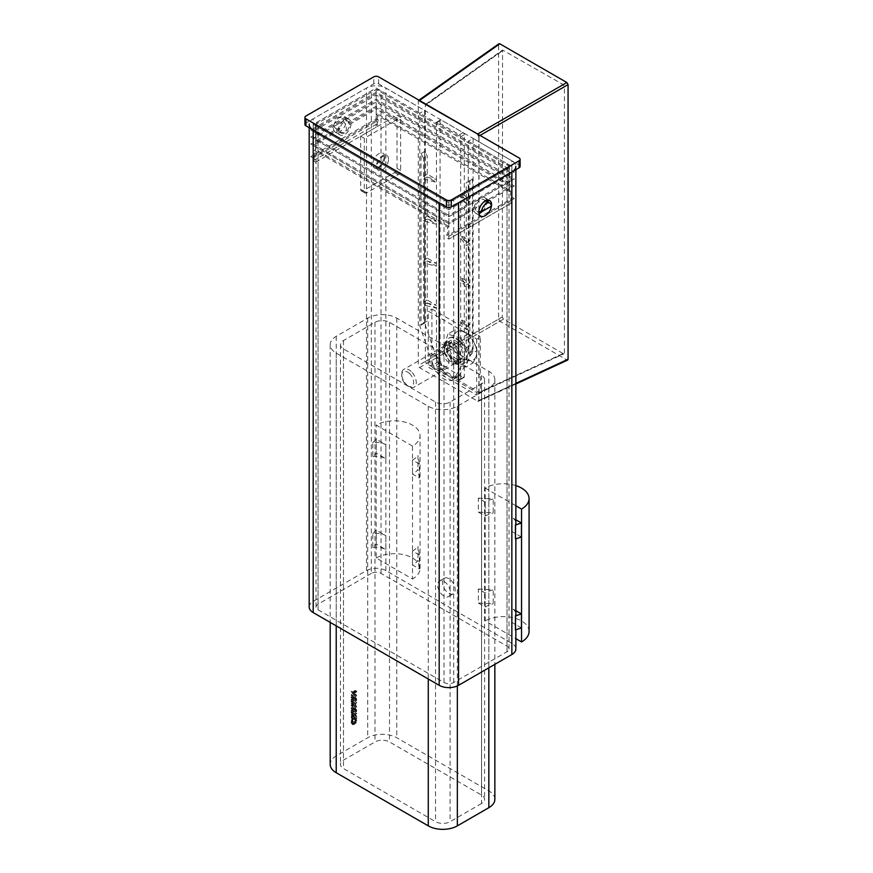 <?xml version="1.0" encoding="UTF-8"?>
<svg xmlns="http://www.w3.org/2000/svg" width="873" height="873" viewBox="0 0 873 873"><rect width="100%" height="100%" fill="white"/><g stroke="black" fill="none" stroke-linecap="round" stroke-linejoin="round"><path stroke-width="0.65" stroke-dasharray="4.37 3.27" d="M478.349 589.035L493.223 589.853A25.699 14.83 0 0 0 485.202 592.985L478.349 589.035L478.349 603.025L493.223 603.832L493.223 589.853M478.349 603.025L485.202 606.975A25.699 14.83 180 0 1 493.223 603.832M485.202 606.975L485.202 592.985M478.349 498.112L493.223 498.93A25.699 14.83 0 0 0 485.202 502.073L478.349 498.112L478.349 512.102L493.223 512.92L493.223 498.93M478.349 512.102L485.202 516.063A25.699 14.83 180 0 1 493.223 512.92M485.202 516.063L485.202 502.073M372.793 442.655L376.285 439.184L385.877 444.728A13.706 7.912 0 0 0 372.793 442.655L372.793 456.644L376.285 453.174L376.285 439.184M372.793 456.644A13.706 7.912 180 0 1 385.877 458.718L376.285 453.174M385.877 458.718L385.877 444.728M372.793 533.567L376.285 530.107L385.877 535.64A13.706 7.912 0 0 0 372.793 533.567L372.793 547.557L376.285 544.086L376.285 530.107M372.793 547.557A13.706 7.912 180 0 1 385.877 549.63L376.285 544.086M385.877 549.63L385.877 535.64M419.378 568.967L417.96 560.379A25.699 14.83 180 0 1 412.525 565.017L419.378 568.967L419.378 554.988L417.96 546.4L417.96 560.379M419.378 554.988L412.525 551.027A25.699 14.83 0 0 0 417.96 546.4M412.525 551.027L412.525 565.017M419.378 478.055L417.96 469.467A25.699 14.83 180 0 1 412.525 474.094L419.378 478.055L419.378 464.065L417.96 455.477L417.96 469.467M419.378 464.065L412.525 460.115A25.699 14.83 0 0 0 417.96 455.477M412.525 460.115L412.525 474.094M521.443 627.905L511.851 622.362A13.706 7.912 180 0 1 515.867 627.96A13.706 7.912 180 0 1 515.441 629.913M515.867 627.96L515.867 613.97A13.706 7.912 0 0 0 511.851 608.372L515.867 610.696M511.851 622.362L511.851 608.372M521.443 536.982L511.851 531.45A13.706 7.912 180 0 1 515.867 537.037A13.706 7.912 180 0 1 515.441 539.001M515.867 537.037L515.867 523.058A13.706 7.912 0 0 0 511.851 517.46L515.867 519.773M511.851 531.45L511.851 517.46M444.019 581.451A8.992 5.194 60 0 1 449.89 589.373A8.992 5.194 60 0 1 448.515 596.586A8.992 5.194 60 0 1 439.523 591.392A8.992 5.194 60 0 1 439.523 581.003A8.992 5.194 60 0 1 444.019 581.451M448.864 578.657A8.992 5.194 -120 0 0 444.368 578.21A8.992 5.194 -120 0 0 444.368 588.588A8.992 5.194 -120 0 0 453.36 593.782A8.992 5.194 -120 0 0 454.735 586.58A8.992 5.194 -120 0 0 448.864 578.657M486.567 200.386A8.992 5.194 120 0 0 484.853 197.756A8.992 5.194 120 0 0 477.924 200.168A8.992 5.194 120 0 0 473.995 209.214A8.992 5.194 120 0 0 475.861 213.328A8.992 5.194 120 0 0 478.993 213.503M482.3 211.419A8.992 5.194 120 0 0 486.599 200.539L511.851 185.96L511.851 180.373L448.864 216.733L313.189 138.403L376.187 102.043L511.851 180.373L514.273 178.965L448.864 216.733L310.766 137.006L376.187 99.238L514.273 178.965M338.331 130.885A8.992 5.194 -60 0 1 342.26 121.838A8.992 5.194 -60 0 1 349.189 119.426A8.992 5.194 -60 0 1 349.189 129.815A8.992 5.194 -60 0 1 340.186 135.009A8.992 5.194 -60 0 1 338.331 130.885M333.486 128.091A8.992 5.194 120 0 0 335.341 132.205A8.992 5.194 120 0 0 344.344 127.022A8.992 5.194 120 0 0 344.344 116.633A8.992 5.194 120 0 0 337.415 119.044A8.992 5.194 120 0 0 333.486 128.091M433.15 364.903L419.793 325.836L419.793 113.228L424.638 110.435L424.638 323.043L437.995 362.099A17.133 9.887 -120 0 0 457.43 377.038A17.133 9.887 -120 0 0 459.733 374.648L473.09 351.011L473.09 138.403L468.244 141.208L468.244 353.805L454.888 377.452A17.133 9.887 60 0 1 452.585 379.831A17.133 9.887 60 0 1 433.15 364.903L437.995 362.099M424.638 323.043L419.793 325.836M473.09 351.011L468.244 353.805M309.184 127.698L309.184 124.424A13.706 7.912 180 0 1 313.189 118.826L366.496 88.053A13.706 7.912 180 0 1 385.877 88.053L424.638 110.435M458.554 202.743A13.706 7.912 180 0 1 439.174 202.743M473.09 138.403L511.851 160.785A13.706 7.912 180 0 1 515.867 166.383L515.867 169.657M419.793 113.228L381.032 90.847A6.853 3.961 0 0 0 371.341 90.847L318.034 121.62A6.853 3.961 0 0 0 316.037 124.424A6.853 3.961 0 0 0 318.034 127.218L444.019 199.95A6.853 3.961 0 0 0 453.709 199.95L507.006 169.176A6.853 3.961 0 0 0 509.014 166.383A6.853 3.961 0 0 0 507.006 163.578L468.244 141.208M309.184 606.975A13.706 7.912 180 0 1 313.189 601.377L366.496 570.615A13.706 7.912 180 0 1 385.877 570.615L511.851 643.346A13.706 7.912 180 0 1 515.867 648.934M371.341 573.408L318.034 604.181A6.853 3.961 0 0 0 316.037 606.975A6.853 3.961 0 0 0 318.034 609.769L444.019 682.5A6.853 3.961 0 0 0 453.709 682.5L507.006 651.738A6.853 3.961 0 0 0 509.014 648.934A6.853 3.961 0 0 0 507.006 646.14L381.032 573.408A6.853 3.961 0 0 0 371.341 573.408L371.341 90.847M352.419 703.06L355.551 699.109L356.249 699.535L355.889 700.954L356.49 700.604L356.741 699.208L355.584 698.422L352.91 702.165L352.419 700.048L352.419 703.06L351.208 702.361L354.34 698.4L355.038 698.837L354.678 700.255L355.278 699.906L355.529 698.509L354.373 697.723L351.699 701.466L351.208 699.349L351.208 702.361M356.741 699.208L354.373 697.723L356.741 699.208M355.551 699.109L354.34 698.4L355.551 699.109M356.49 700.604L355.278 699.906M354.733 699.164L353.521 698.465M354.001 700.233L352.79 699.535M352.91 702.165L351.699 701.466M352.91 699.764L351.699 699.066M352.419 700.048L351.208 699.349M353.019 702.721L351.808 702.012M356.119 700.31L354.907 699.611M355.889 700.921L354.678 700.222M355.889 700.954L354.678 700.255M352.419 717.377L352.845 716.231L355.693 714.594L356.075 715.26L356.664 713.394L352.845 715.609L352.419 714.987L352.419 717.377L351.208 716.678L351.633 715.533L354.482 713.896L354.864 714.561L355.453 712.695L351.633 714.9L351.208 714.289L351.208 716.678M356.664 713.907L355.453 713.208M356.664 713.394L355.453 712.695M352.845 715.609L351.633 714.9M352.845 714.736L351.633 714.038M352.419 714.987L351.208 714.289M352.845 717.126L351.633 716.427M352.845 716.231L351.633 715.533M355.693 714.594L354.482 713.896M355.693 715.478L354.482 714.78M356.075 715.26L354.864 714.561M356.741 706.432L355.213 704.937L355.529 705.733L353.325 705.439L351.11 708.276L351.426 709.083L352.648 709.782L352.321 708.974L354.525 709.269L356.741 706.432L354.536 706.137L352.321 708.974L351.11 708.276L353.314 708.57L355.529 705.733L356.741 706.432M352.026 707.032L354.624 705.537L354.613 706.988L352.037 708.483L351.579 708.003L352.026 707.032L353.238 707.73L355.835 706.235L355.824 707.687L353.249 709.182L353.238 707.73M356.271 706.704L355.06 706.006M352.037 708.483L353.249 709.182L352.037 708.483M352.899 724.819L356.14 722.953L356.37 719.723L355.693 720.116L355.813 722.637L353.249 724.099L353.379 721.447L352.463 722.626L352.899 724.819L351.688 724.121L354.929 722.255L355.158 719.014L354.482 719.407L354.602 721.938L353.314 723.117L352.037 723.401L352.168 720.749L351.492 721.142L351.132 722.866L352.899 724.819M353.249 724.099L351.612 722.582L353.249 724.099M353.041 722.211L351.83 721.513M353.379 721.491L352.168 720.792L353.379 721.447M352.703 721.84L351.492 721.142M352.463 722.626L351.252 721.927M356.621 720.225L355.409 719.527M356.37 719.723L355.158 719.014M355.693 720.116L354.482 719.407M355.693 720.16L354.482 719.461M355.813 722.637L354.602 721.938M356.664 702.885L352.845 704.587L352.419 703.965L352.419 706.355L352.845 705.209L355.693 703.573L356.075 704.238L356.664 702.885L355.453 701.674L351.633 703.889L351.633 703.016L351.208 705.657L351.633 704.511L354.482 702.874L354.864 703.54L355.453 702.187M356.075 704.238L354.864 703.54M355.693 704.467L354.482 703.758M355.693 703.573L354.482 702.874M352.845 705.209L351.633 704.511M352.845 706.104L351.633 705.406M352.419 706.355L351.208 705.657M352.419 703.965L351.208 703.267M352.845 703.714L351.633 703.016M352.845 704.587L351.633 703.889M356.664 702.383L355.453 701.674M356.653 718.948L356.653 715.882L356.151 718.588L354.995 719.254L354.995 717.006L354.493 719.548L352.921 720.454L352.921 718.043L352.419 718.337L352.419 721.393L356.653 718.948L355.442 718.25L355.442 715.183L354.94 717.89L353.783 718.555L353.783 716.307L353.281 718.85L351.71 719.756L351.71 717.344L351.208 717.639L351.208 720.694L355.442 718.25M354.493 719.548L353.281 718.85M352.921 720.454L351.71 719.756M352.921 718.043L351.71 717.344M352.419 718.337L351.208 717.639M352.419 721.393L351.208 720.694M356.653 715.882L355.442 715.183M356.151 716.176L354.94 715.478M356.151 718.588L354.94 717.89M354.995 719.254L353.783 718.555M354.995 717.006L353.783 716.307M354.493 717.3L353.281 716.602M356.741 695.41L355.213 693.915L355.529 694.712L353.325 694.417L351.11 697.254L351.426 698.062L352.648 698.76L352.321 697.964L354.525 698.247L356.741 695.41L354.536 695.115L352.321 697.964L351.11 697.254L353.314 697.549L355.529 694.712L356.741 695.41M352.026 696.01L354.624 694.515L355.06 694.984L352.037 697.462L352.026 696.01L353.238 696.709L355.835 695.214L355.824 696.665L354.525 697.582L353.249 698.16L353.238 696.709M356.271 695.683L355.06 694.984M352.037 697.462L353.249 698.16L352.037 697.462M352.419 714.081L355.551 710.131L356.249 710.557L355.889 711.975L356.49 711.626L356.741 710.229L355.584 709.443L352.91 713.186L352.419 711.069L352.419 714.081L351.208 713.383L354.34 709.422L355.038 709.858L354.678 711.277L355.278 710.928L355.529 709.531L354.373 708.745L351.699 712.488L351.208 710.371L351.208 713.383M356.741 710.229L354.373 708.745L356.741 710.229M355.551 710.131L354.34 709.422L355.551 710.131M356.49 711.626L355.278 710.928M354.733 710.185L353.521 709.487M354.001 711.255L352.79 710.557M352.91 713.186L351.699 712.488M352.91 710.786L351.699 710.087M352.419 711.069L351.208 710.371M353.019 713.743L351.808 713.034M356.119 711.331L354.907 710.633M355.889 711.942L354.678 711.244M355.889 711.975L354.678 711.277M352.386 691.754L352.386 693.62L351.208 695.41L355.442 691.307L355.442 690.51L351.208 691.307L351.208 691.994L353.598 692.453L353.598 694.319L352.386 693.62M353.598 694.319L352.419 696.108L356.653 692.005L356.653 691.209L352.419 692.005L352.419 692.693L351.208 691.994M352.419 692.693L353.598 692.453M352.419 692.005L351.208 691.307M356.653 691.209L355.442 690.51M352.867 691.656L354.864 691.252L352.867 693.162L352.867 691.656L354.078 692.354L356.075 691.951L354.864 691.252M356.653 692.005L355.442 691.307M352.419 696.108L351.208 695.41M352.419 695.443L351.208 694.744M356.075 691.951L354.078 693.86L352.867 693.162M354.078 693.86L354.078 692.354M435.54 355.835A8.654 4.998 60 0 1 441.192 363.463A8.654 4.998 60 0 1 439.861 370.392A8.654 4.998 60 0 1 435.54 369.966A8.654 4.998 60 0 1 429.887 362.339A8.654 4.998 60 0 1 431.207 355.409A8.654 4.998 60 0 1 435.54 355.835M442.807 365.776A8.654 4.998 -120 0 0 447.129 366.202A8.654 4.998 -120 0 0 447.129 356.206A8.654 4.998 -120 0 0 438.475 351.208A8.654 4.998 -120 0 0 437.155 358.148A8.654 4.998 -120 0 0 442.807 365.776M481.569 803.498L450.075 821.679A10.28 5.936 180 0 1 435.54 821.679L343.482 768.524A10.28 5.936 180 0 1 340.47 764.333A10.28 5.936 180 0 1 343.482 760.132L374.975 741.952A10.28 5.936 180 0 1 389.511 741.952L481.569 795.107A10.28 5.936 180 0 1 484.58 799.297A10.28 5.936 180 0 1 481.569 803.498L481.569 383.88L450.075 402.06A10.28 5.936 180 0 1 435.54 402.06L343.482 348.916A10.28 5.936 180 0 1 340.47 344.715A10.28 5.936 180 0 1 343.482 340.525L374.975 322.333A10.28 5.936 180 0 1 389.511 322.333L481.569 375.488A10.28 5.936 180 0 1 484.58 379.69A10.28 5.936 180 0 1 481.569 383.88M336.214 353.107L428.272 406.261A20.559 11.873 -0 0 0 457.343 406.261L488.836 388.081A20.559 11.873 -0 0 0 494.86 379.69A20.559 11.873 -0 0 0 488.836 371.287L396.779 318.143A20.559 11.873 -0 0 0 367.708 318.143L336.214 336.323A20.559 11.873 -0 0 0 330.19 344.715A20.559 11.873 -0 0 0 336.214 353.107L336.214 625.854M494.86 799.297A20.559 11.873 -0 0 0 488.836 790.905L396.779 737.761A20.559 11.873 -0 0 0 367.708 737.761L336.214 755.942A20.559 11.873 -0 0 0 330.19 764.333M411.161 371.483A10.28 5.936 -120 0 0 403.839 369.334A10.28 5.936 -120 0 0 401.711 374.037A10.28 5.936 -120 0 0 408.979 386.63A10.28 5.936 -120 0 0 414.118 387.132A10.28 5.936 -120 0 0 411.161 371.483M409.47 373.448A8.435 4.878 60 0 1 413.573 383.433A8.435 4.878 60 0 1 407.68 385.877A8.435 4.878 60 0 1 401.711 375.543A8.435 4.878 60 0 1 409.47 373.448M451.952 347.934A10.28 5.936 -120 0 0 446.485 345.304A10.28 5.936 -120 0 0 444.63 345.784A10.28 5.936 -120 0 0 444.63 357.646A10.28 5.936 -120 0 0 454.909 363.583A10.28 5.936 -120 0 0 456.252 362.219A10.28 5.936 -120 0 0 451.952 347.934M462.712 331.358L455.204 329.863L454.233 335.439A16.271 9.396 60 0 1 462.712 331.358A16.271 9.396 60 0 1 473.69 341.681L468.168 334.021L462.712 331.358M451.221 342.205L456.732 349.855A16.271 9.396 60 0 1 454.233 335.439L451.221 342.205L443.888 346.439L452.869 362.928L465.844 367.086L469.827 354.744L477.16 350.52L473.69 341.681A16.271 9.396 60 0 1 476.189 356.086L477.16 350.52M460.202 358.694L467.71 360.178A16.271 9.396 60 0 1 456.732 349.855L460.202 358.694L452.869 362.928M473.166 362.852L476.189 356.086A16.271 9.396 60 0 1 467.71 360.178L473.166 362.852L465.844 367.086M469.827 354.744L460.846 338.255L468.168 334.021M460.846 338.255L447.871 334.097L455.204 329.863M447.871 334.097L443.888 346.439M459.984 340.917A14.732 8.501 -120 0 0 449.486 337.829A14.732 8.501 -120 0 0 449.486 354.842A14.732 8.501 -120 0 0 464.218 363.354A14.732 8.501 -120 0 0 459.984 340.917M459.253 341.343A14.732 8.501 -120 0 0 448.766 338.255A14.732 8.501 -120 0 0 448.766 355.267A14.732 8.501 -120 0 0 463.498 363.768A14.732 8.501 -120 0 0 459.253 341.343M458.139 344.802A9.472 5.467 -120 0 0 451.396 342.816A9.472 5.467 -120 0 0 451.396 353.74A9.472 5.467 -120 0 0 460.868 359.207A9.472 5.467 -120 0 0 458.139 344.802M453.076 347.716A9.472 5.467 -120 0 0 448.045 345.293A9.472 5.467 -120 0 0 446.332 345.73A9.472 5.467 -120 0 0 446.332 356.664A9.472 5.467 -120 0 0 455.804 362.131A9.472 5.467 -120 0 0 457.048 360.865A9.472 5.467 -120 0 0 453.076 347.716M515.867 485.606A25.699 14.83 0 0 0 485.202 488.083L485.202 620.965L515.867 638.665M485.202 488.083L515.867 505.783M529.071 631.452A25.699 14.83 0 0 0 513.204 617.746A25.699 14.83 0 0 0 485.202 620.965M412.525 446.125L376.187 425.14A25.699 14.83 180 0 1 404.188 421.932A25.699 14.83 180 0 1 420.044 435.638A25.699 14.83 180 0 1 412.525 446.125L412.525 579.006L376.187 558.022L376.187 425.14M376.187 558.022A25.699 14.83 180 0 1 404.188 554.802A25.699 14.83 180 0 1 420.044 568.509A25.699 14.83 180 0 1 412.525 579.006M360.658 136.177L364.292 138.283L400.631 117.298L396.997 115.203L360.658 136.177L360.658 189.332A3.427 1.975 120 0 0 361.367 190.903A3.427 1.975 120 0 0 363.081 190.729L394.574 172.548A3.427 1.975 120 0 0 396.997 168.358L396.997 115.203M364.292 138.283L364.292 191.427A3.427 1.975 120 0 0 365.001 192.998A3.427 1.975 120 0 0 366.715 192.835L398.208 174.644A3.427 1.975 120 0 0 400.631 170.453L400.631 117.298M520.122 166.383A3.427 1.975 0 0 0 519.119 164.986L378.609 83.863A3.427 1.975 0 0 0 373.764 83.863L305.921 123.017A3.427 1.975 0 0 0 304.928 124.424M448.864 202.743L313.189 124.424L376.187 88.053L511.851 166.383L448.864 202.743L448.864 208.341L313.189 130.012L313.189 124.424M448.864 201.347L315.611 124.424L376.187 89.45L509.428 166.383L448.864 201.347L448.864 226.522L315.611 149.599L314.4 150.298L447.653 227.22L447.653 234.215L446.441 234.913L447.653 235.612L447.653 238.416L448.864 239.115L447.653 238.416M333.792 126.52L339.488 132.129L344.693 132.816C347.258 130.568 346.854 126.607 343.482 120.921L333.792 126.52A6.853 3.961 120 0 1 336.782 119.623A6.853 3.961 120 0 1 342.052 117.79A6.853 3.961 120 0 1 343.482 120.921M491.259 206.246L480.357 211.135L478.862 212.532M485.202 202.743A6.853 3.961 -60 0 1 480.357 211.135A6.853 3.961 -60 0 1 476.931 211.473A6.853 3.961 -60 0 1 475.512 208.341L476.876 207.556L475.665 206.857A6.853 3.961 -60 0 1 479.081 200.888A6.853 3.961 -60 0 1 483.784 199.611A6.853 3.961 -60 0 1 485.05 201.434L486.261 202.132L485.202 202.743L514.273 185.96L489.317 200.364M487.21 201.587L486.261 202.132M476.876 207.556L448.864 223.728L310.766 144.001L338.789 127.829L339.848 130.012A6.853 3.961 120 0 0 341.267 133.154A6.853 3.961 120 0 0 344.693 132.816A6.853 3.961 120 0 0 349.538 124.424L348.163 122.406L376.187 106.233L514.273 185.96M475.512 208.341L448.864 223.728L313.189 145.398L339.848 130.012M485.999 200.888L485.05 201.434M475.665 206.857L448.864 222.331L448.864 216.733M348.163 122.406L349.375 123.115L376.187 107.641L511.851 185.96M448.864 222.331L313.189 144.001L340.001 128.527L338.789 127.829M349.375 123.115A6.853 3.961 120 0 0 348.12 121.282A6.853 3.961 120 0 0 343.416 122.558A6.853 3.961 120 0 0 340.001 128.527M314.4 161.483L313.189 160.785L315.611 162.182L314.4 161.483L314.4 158.69L313.189 157.991L314.4 157.293L313.189 156.594L313.189 145.398L310.766 144.001M349.538 124.424L376.187 109.038L376.187 106.233M313.189 144.001L313.189 138.403L310.766 137.006M376.187 107.641L376.187 99.238M448.864 226.522L447.653 227.22M510.64 202.045L511.851 202.743L509.428 204.151L511.851 197.156L510.64 197.855L510.64 190.86L377.398 113.927L377.398 120.921L378.609 120.223L377.398 122.318L377.398 125.123L376.187 127.218L376.187 124.424L377.398 125.123M510.64 190.86L509.428 191.558L509.428 166.383M377.398 113.927L376.187 114.625L509.428 191.558M315.611 124.424L315.611 149.599M314.4 158.69L313.189 157.991L376.187 121.62L376.187 124.424L313.189 160.785L313.189 157.991L310.766 156.594L376.187 118.826L378.609 120.223M313.189 157.991L310.766 156.594M376.187 118.826L376.187 121.62L377.398 122.318M510.64 199.251L511.851 199.95L514.273 198.553L448.864 236.321L446.441 234.913M509.428 204.151L448.864 239.115L511.851 202.743L511.851 199.95L448.864 236.321L447.653 235.612M511.851 197.156L514.273 198.553M313.189 156.594L376.187 120.223L377.398 120.921M376.187 120.223L376.187 109.038L511.851 187.357L511.851 198.553L448.864 234.913L447.653 234.215M510.64 197.855L511.851 198.553M448.864 215.336L313.189 137.006L376.187 100.646L511.851 178.965L448.864 215.336L448.864 209.738L310.766 130.012L376.187 92.254L514.273 171.97L448.864 209.738L310.766 130.012M313.189 137.006L313.189 131.408L376.187 95.048L511.851 173.378L448.864 209.738M448.864 234.913L448.864 223.728M314.4 157.293L314.4 150.298M448.864 236.321L448.864 239.115M313.189 130.012L376.187 93.651L511.851 171.97L448.864 208.341M511.851 171.97L511.851 166.383M511.851 178.965L511.851 173.378L514.273 171.97M376.187 93.651L376.187 88.053M376.187 100.646L376.187 92.254M376.187 114.625L376.187 89.45M315.611 162.182L376.187 127.218M460.977 358.006A11.993 6.919 60 0 1 458.489 363.495A11.993 6.919 60 0 1 446.496 356.566A11.993 6.919 60 0 1 446.496 342.729A11.993 6.919 60 0 1 455.739 345.937A11.993 6.919 60 0 1 460.977 358.006M464.611 355.911A11.993 6.919 -120 0 0 459.373 343.842A11.993 6.919 -120 0 0 450.13 340.623A11.993 6.919 -120 0 0 450.13 354.471A11.993 6.919 -120 0 0 462.123 361.4A11.993 6.919 -120 0 0 464.611 355.911M476.723 339.117L476.723 395.076L428.272 367.096L428.272 311.148L476.723 339.117L480.357 337.022L480.357 392.97L476.723 395.076M480.357 392.97L431.906 365.001L428.272 367.096M431.906 365.001L431.906 309.053L428.272 311.148M431.906 309.053L480.357 337.022M469.881 324.68L466.247 326.775L460.671 319.365L460.671 280.2L469.881 285.515L466.247 287.61L460.671 280.2L460.671 238.242L469.881 243.556L466.247 245.651L460.671 238.242L460.671 196.283L469.881 201.598L466.247 203.693L460.671 196.283L460.671 136.832L464.305 134.737L464.305 376.71L460.671 378.806L460.671 322.159L469.881 327.473L466.247 329.579L460.671 322.159L460.671 319.365L469.881 324.68L469.881 285.515M466.247 182.708L468.845 181.202L468.845 352.266L466.247 347.76L466.247 182.708L472.479 179.107L472.479 350.171L469.881 345.664L469.881 327.473M469.881 282.721L466.247 284.816L460.671 277.407L469.881 282.721L469.881 243.556M469.881 240.762L466.247 242.858L460.671 235.437L469.881 240.762L469.881 201.598M418.942 100.155L418.276 101.17L418.276 365.525L419.487 367.62L477.629 401.187L478.841 400.489L478.841 136.133L480.052 135.435M460.671 378.806A1.713 0.993 60 0 1 460.322 379.591A1.713 0.993 60 0 1 459.46 379.515L463.094 377.409L441.291 364.827L437.657 366.922L459.46 379.515M437.657 366.922A1.713 0.993 60 0 1 436.445 364.827L440.079 362.721L440.079 120.747L436.445 122.842L436.445 179.489L427.235 174.174L427.235 155.994L424.638 151.487L424.638 322.552L427.235 321.046L427.235 302.866L423.601 304.961L436.445 308.18L436.445 364.827M427.235 174.174L423.601 176.281L436.445 179.489L436.445 308.18L427.235 302.866M436.445 122.842A1.713 0.993 60 0 1 436.806 122.067A1.713 0.993 60 0 1 437.657 122.144L441.291 120.048L463.094 132.641L459.46 134.737L437.657 122.144M459.46 134.737A1.713 0.993 60 0 1 460.671 136.832M469.881 198.793L466.247 200.899L460.671 193.479L469.881 198.793L469.881 180.613M427.235 300.061L423.601 302.156L436.445 305.375L427.235 300.061L427.235 260.896L423.601 263.002L436.445 266.21L427.235 260.896M423.601 158.089L421.004 153.583L421.004 324.647L423.601 323.141L423.601 221.033L436.445 224.252L427.235 218.937L423.601 221.033L423.601 179.074L436.445 182.293L427.235 176.979L423.601 179.074L423.601 158.089L427.235 155.994M427.235 258.102L423.601 260.198L436.445 263.417L427.235 258.102L427.235 218.937M427.235 216.144L423.601 218.239L436.445 221.458L427.235 216.144L427.235 176.979M418.276 101.17L498.625 44.512L498.625 319.136L418.276 365.525M419.487 367.62L499.836 321.231L566.872 359.938L477.629 401.187M567.679 360.047L566.872 359.938M499.836 321.231L498.625 319.136M498.625 44.512L498.93 43.759M564.438 352.932L564.438 86.711L563.227 84.616L502.575 50.056L502.259 317.041L503.47 319.136L563.227 353.63L564.438 352.932L479.026 392.424L479.026 136.024L564.438 86.711M502.259 50.82L425.358 105.044L425.358 361.433L502.259 317.041M563.227 84.616L477.815 133.929L426.57 104.345L503.47 50.121M503.47 319.136L426.57 363.528L477.815 393.123L563.227 353.63M425.358 105.044L426.57 104.345M477.815 133.929L479.026 136.024M479.026 392.424L477.815 393.123M426.57 363.528L425.358 361.433M463.094 377.409A1.713 0.993 -120 0 0 463.956 377.496A1.713 0.993 -120 0 0 464.305 376.71M464.305 134.737A1.713 0.993 -120 0 0 463.094 132.641M441.291 120.048A1.713 0.993 -120 0 0 440.439 119.961A1.713 0.993 -120 0 0 440.079 120.747M440.079 362.721A1.713 0.993 -120 0 0 441.291 364.827M421.004 153.583L424.638 151.487M421.004 324.647L424.638 322.552M423.601 323.141L427.235 321.046M468.845 181.202L472.479 179.107M466.247 347.76L469.881 345.664M468.845 352.266L472.479 350.171M459.733 374.648L454.888 377.452M511.851 643.346L511.851 160.785M385.877 570.615L385.877 88.053M318.034 604.181L318.034 121.62M318.034 609.769L318.034 127.218M444.019 682.5L444.019 199.95M453.709 682.5L453.709 199.95M313.189 601.377L313.189 118.826M366.496 570.615L366.496 88.053M507.006 651.738L507.006 169.176M381.032 573.408L381.032 90.847M507.006 646.14L507.006 163.578M354.034 700.943L352.823 700.244M356.249 699.535L355.038 698.837M354.536 706.137L353.325 705.439M354.525 709.269L353.314 708.57M355.824 707.687L354.613 706.988M354.525 708.603L353.314 707.905M354.525 723.815L353.314 723.117M352.343 723.575L351.132 722.866M354.525 724.492L353.314 723.793M356.14 722.953L354.929 722.255M356.73 721.022L355.518 720.323M356.042 720.509L354.831 719.81M356.249 721.305L355.038 720.607M354.536 695.115L353.325 694.417M354.525 698.247L353.314 697.549M355.824 696.665L354.613 695.967M354.525 697.582L353.314 696.883M354.034 711.964L352.823 711.266M356.249 710.557L355.038 709.858M450.075 402.06L450.075 821.679M435.54 402.06L435.54 821.679M343.482 348.916L343.482 768.524M343.482 340.525L343.482 760.132M428.272 406.261L428.272 679.008M457.343 406.261L457.343 685.927M488.836 388.081L488.836 667.823M488.836 371.287L488.836 790.905M374.975 322.333L374.975 741.952M481.569 375.488L481.569 795.107M389.511 322.333L389.511 741.952M396.779 318.143L396.779 737.761M367.708 318.143L367.708 737.761M336.214 336.323L336.214 755.942M388.518 159.257A8.566 4.943 120 0 0 379.428 158.45A8.566 4.943 120 0 0 379.428 170.562A8.566 4.943 120 0 0 388.518 159.257M384.884 157.162A8.566 4.943 -60 0 1 375.794 168.467A8.566 4.943 -60 0 1 375.794 156.354A8.566 4.943 -60 0 1 384.884 157.162M364.292 191.427L360.658 189.332M366.715 192.835L363.081 190.729M398.208 174.644L394.574 172.548M400.631 170.453L396.997 168.358M519.119 164.986L519.119 157.991M378.609 83.863L378.609 76.868M305.921 123.017L305.921 116.033M373.764 83.863L373.764 76.868M478.841 400.489L515.867 383.378M444.368 578.21L439.523 581.003M453.36 593.782L448.515 596.586M475.861 213.328L480.707 216.133M484.853 197.756L489.698 200.55M335.341 132.205L340.186 135.009M344.344 116.633L349.189 119.426M457.43 377.038L452.585 379.831M316.037 606.975L316.037 124.424M509.014 648.934L509.014 166.383M515.867 629.771L515.867 613.97M515.867 538.859L515.867 523.058M356.402 698.302L355.191 697.603M356.053 699.022L354.842 698.324M354.885 705.58L356.097 706.279M351.754 708.44L352.965 709.138M353.172 724.066L351.961 723.368M354.885 694.559L356.097 695.257M351.754 697.418L352.965 698.116M356.402 709.323L355.191 708.625M356.053 710.044L354.842 709.345M439.861 370.392L447.129 366.202M431.207 355.409L438.475 351.208M340.47 344.715L340.47 764.333M494.86 379.69L494.86 664.342M484.58 379.69L484.58 799.297M330.19 344.715L330.19 622.384M407.68 385.877L408.979 386.63M401.711 375.543L401.711 374.037M444.63 345.784L403.839 369.334M454.909 363.583L414.118 387.132M449.486 337.829L448.766 338.255M464.218 363.354L463.498 363.768M451.396 342.816L446.332 345.73M460.868 359.207L455.804 362.131M448.045 345.293L446.485 345.304M457.048 360.865L456.252 362.219M420.044 568.509L420.044 435.638M384.131 158.209C379.471 169.668 376.012 168.882 377.256 164.08C385.004 151.487 383.684 156.987 384.131 158.209M365.001 192.998L361.367 190.903M476.931 211.473L478.699 212.499M483.784 199.611L485.715 200.725M348.12 121.282L342.052 117.79M341.267 133.154L339.488 132.129M450.13 340.623L446.496 342.729M462.123 361.4L458.489 363.495M425.664 104.28L502.575 50.056M478.622 393.232L564.034 353.74M436.806 122.067L440.439 119.961M460.322 379.591L463.956 377.496M515.867 384L478.437 401.296"/><path stroke-width="1.31" d="M515.441 615.923L515.441 629.913L521.443 627.905L521.443 613.915L515.441 615.923A13.706 7.912 0 0 0 515.867 613.97L515.867 538.859M515.867 610.696L521.443 613.915M515.441 525.011L515.441 539.001L521.443 536.982L521.443 522.992L515.441 525.011A13.706 7.912 0 0 0 515.867 523.058L515.867 169.657M515.867 519.773L521.443 522.992M478.841 212.008A8.992 5.194 -60 0 1 482.769 202.962A8.992 5.194 -60 0 1 489.698 200.55A8.992 5.194 -60 0 1 489.698 210.939A8.992 5.194 -60 0 1 480.707 216.133A8.992 5.194 -60 0 1 478.841 212.008M478.993 213.503A8.992 5.194 120 0 0 482.3 211.419M485.999 200.888L486.599 200.539A8.992 5.194 120 0 0 486.567 200.386M515.867 629.771L515.867 648.934A13.706 7.912 180 0 1 511.851 654.532L458.554 685.305A13.706 7.912 180 0 1 439.174 685.305L439.174 202.743L313.189 130.012A13.706 7.912 180 0 1 309.184 124.424M515.867 166.383A13.706 7.912 180 0 1 511.851 171.97L458.554 202.743L458.554 685.305M439.174 685.305L313.189 612.573A13.706 7.912 180 0 1 309.184 606.975L309.184 127.698M330.19 622.384L330.19 764.333A20.559 11.873 -0 0 0 336.214 772.725L428.272 825.869A20.559 11.873 -0 0 0 457.343 825.869L488.836 807.689A20.559 11.873 -0 0 0 494.86 799.297L494.86 664.342M515.867 638.665L521.541 641.939A25.699 14.83 0 0 0 529.071 631.452L529.071 498.57A25.699 14.83 0 0 0 515.867 485.606M515.867 505.783L521.541 509.068L521.541 641.939M521.541 509.068A25.699 14.83 0 0 0 529.071 498.57M304.928 117.429L304.928 124.424A3.427 1.975 0 0 0 305.921 125.821L446.441 206.945A3.427 1.975 0 0 0 451.286 206.945L519.119 167.78A3.427 1.975 0 0 0 520.122 166.383L520.122 159.388A3.427 1.975 180 0 1 519.119 160.785L451.286 199.95A3.427 1.975 180 0 1 446.441 199.95L305.921 118.826A3.427 1.975 180 0 1 304.928 117.429A3.427 1.975 180 0 1 305.921 116.033L373.764 76.868A3.427 1.975 180 0 1 378.609 76.868L519.119 157.991A3.427 1.975 180 0 1 520.122 159.388M478.862 212.532L481.569 211.833L491.259 206.246A6.853 3.961 -60 0 0 489.84 203.103A6.853 3.961 -60 0 0 484.559 204.948A6.853 3.961 -60 0 0 481.569 211.833M489.317 200.364L487.21 201.587M478.841 136.133L477.629 134.038L418.582 100.406M477.629 134.038L566.872 82.52L499.836 43.814L419.487 100.471M515.867 383.378L568.072 359.24L568.072 84.616L480.052 135.435M566.872 82.52L568.072 84.616M568.072 359.24L567.679 360.047L515.867 384M418.942 100.155L498.93 43.759L499.836 43.814M313.189 612.573L313.189 130.012M511.851 654.532L511.851 171.97M428.272 679.008L428.272 825.869M336.214 625.854L336.214 772.725M457.343 685.927L457.343 825.869M488.836 667.823L488.836 807.689M519.119 167.78L519.119 160.785M451.286 206.945L451.286 199.95M446.441 206.945L446.441 199.95M305.921 125.821L305.921 118.826M485.715 200.725L489.84 203.103"/></g></svg>
